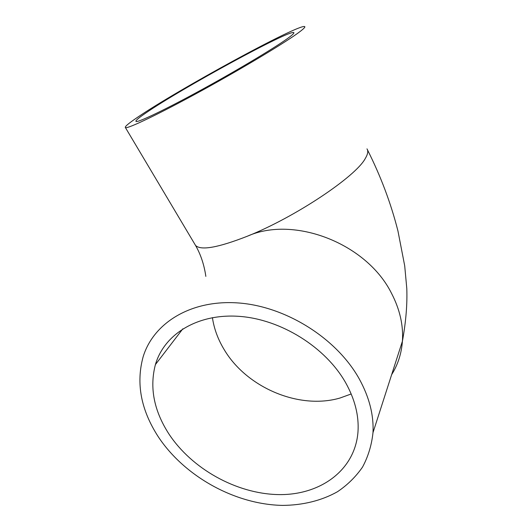 <?xml version="1.0" encoding="UTF-8"?>
<svg xmlns="http://www.w3.org/2000/svg" width="532" height="532" viewBox="0 0 532 532"><rect width="100%" height="100%" fill="white"/><g stroke="black" fill="none" stroke-linecap="round" stroke-linejoin="round"><path stroke-width="0.8" d="M168.837 433.859C153.888 410.598 149.412 387.509 155.411 364.586C164.182 334.302 197.332 313.361 239.141 316.354C280.869 319.253 325.657 347.13 345.74 382.88C354.944 399.466 359.034 415.725 358.003 431.658C355.163 470.587 319.792 495.551 278.07 494.58C236.241 493.683 191.746 468.745 168.837 433.859M289.528 37.041C292.939 34.447 294.362 32.964 293.804 32.585C289.461 29.539 180.867 88.864 146.313 112.658C138.546 117.924 135.121 120.864 136.046 121.476C138.021 122.679 165.811 109.406 203.271 88.844C240.69 68.315 278.369 45.579 289.528 37.041M158.343 436.878C184.538 476.406 234.971 504.516 282.505 505.4C302.681 505.26 321.547 500.685 337.454 491.741C347.443 485.011 355.802 476.792 362.525 467.089C368.157 456.629 371.649 445.144 372.992 432.629C373.87 415.1 369.301 397.218 359.286 378.97C336.749 338.345 285.957 306.452 238.562 302.974C191.074 299.39 153.482 322.891 143.148 356.753C135.86 383.319 140.927 410.026 158.343 436.878M300.267 31.368C288.164 40.764 245.325 66.673 202.353 90.267C159.341 113.895 127.667 129.003 125.439 127.627C124.375 126.909 128.438 123.444 137.635 117.24C177.528 89.935 299.283 23.408 304.736 26.6C305.341 27.019 303.852 28.615 300.267 31.368M351.2 393.966L339.981 398.036C299.004 409.992 246.569 387.476 224.198 349.637C217.987 339.403 214.057 328.736 212.414 317.631M391.665 374.621C397.903 364.686 401.494 353.534 402.425 341.172C403.469 325.345 399.858 309.444 391.599 293.484C366.801 243.257 293.684 215.294 247.3 236.241C218.1 247.659 200.85 250.725 195.55 245.445L194.652 243.929M366.967 148.86C368.417 150.988 367.858 154.194 365.284 158.489C355.875 176.531 294.868 217.388 247.3 236.241M182.848 328.809L155.411 364.586M367.446 149.805C380.752 176.198 390.92 203.257 397.949 230.981L404.706 265.82L406.787 288.424C407.386 304.211 405.929 321.793 402.425 341.172L372.992 432.629M125.439 127.627L195.55 245.445C200.744 254.495 204.175 264.81 205.844 276.381"/></g></svg>
